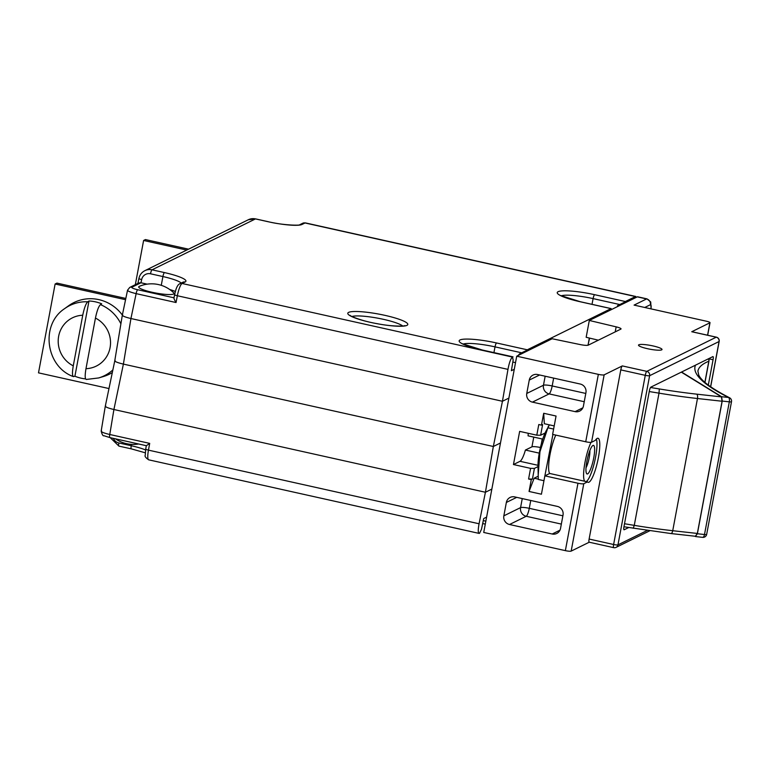 <?xml version="1.0" encoding="UTF-8"?>
<svg xmlns="http://www.w3.org/2000/svg" width="770" height="770" viewBox="0 0 770 770"><rect width="100%" height="100%" fill="white"/><g stroke="black" fill="none" stroke-linecap="round" stroke-linejoin="round"><path stroke-width="1.16" d="M486.601 517.132L483.724 518.547L481.491 529.25L479.527 533.341C477.997 533.61 477.852 530.415 479.075 523.764L148.456 450.132A3.667 0.645 -169.6 0 1 145.722 448.997L145.251 455.157C144.548 456.244 145.684 457.794 148.687 459.825A11.473 2.368 -77.4 0 1 148.456 450.132L149.698 443.385L109.773 434.492C103.267 432.971 100.514 431.71 101.505 430.728M105.634 405.752C104.653 406.695 107.415 407.956 113.912 409.515L485.418 492.251L479.075 523.764M146.406 445.676L149.698 443.385M127.551 290.165L122.343 315.094L114.788 360.658M115.125 360.341C114.018 361.274 116.78 362.535 123.392 364.104L493.339 446.494L500.481 442.981L493.339 446.494L123.392 364.104C116.78 362.535 114.018 361.274 115.125 360.341M491.857 489.085L485.418 492.251L493.339 446.494L502.444 401.266L130.939 318.53C124.432 316.971 121.679 315.719 122.661 314.776M624.48 303.159L625.356 301.532L635.471 296.565L636.501 297.239M526.401 351.428L527.286 349.801L611.111 308.587L580.359 301.744A3.667 0.751 -77.4 0 1 580.474 301.821M174.078 297.826C173.702 298.221 174.357 299.79 176.051 302.533L177.35 295.747L507.969 369.379C509.268 362.526 510.789 358.416 512.512 357.078L513.166 359.965L511.386 370.707L514.273 369.292M512.512 357.078L182.086 283.485L185.118 281.993A28.692 4.582 -169.4 0 0 164.434 272.58A3.667 0.751 102.6 0 0 162.913 276.555L150.516 273.793A7.815 7.546 -116.2 0 0 141.661 279.587L140.968 282.773L138.841 282.946L129.726 287.431A3.667 3.532 -116.2 0 0 129.726 287.431L127.551 290.194M174.001 297.817L137.647 289.722A7.815 1.251 10.6 0 1 132.017 287.162L140.968 282.773L147.147 284.149M175.339 291.493A25.025 4.004 10.6 0 0 169.698 289.501M137.647 289.722A3.667 0.751 -77.4 0 0 136.136 293.639C129.649 292.042 126.886 290.791 127.859 289.876M173.972 297.952L174.597 294.698A3.667 0.52 10.8 0 0 177.35 295.747A11.473 2.368 -77.4 0 1 182.086 283.485A3.667 3.532 -116.2 0 0 179.805 283.755L182.837 282.263A3.667 3.532 63.8 0 1 185.118 281.993M507.969 369.379L502.444 401.266L508.883 398.1M512.82 362.035L515.515 362.641M513.041 356.856L482.155 350.032A30.713 4.909 -169.4 0 1 481 349.772A30.713 4.909 -169.4 0 1 460.152 339.897A30.713 4.909 -169.4 0 1 496.534 342.958L527.286 349.801M611.428 309.579L611.111 308.587M518.229 355.442L519.519 353.882L526.882 350.263M617.386 306.643L617.559 305.632L624.961 301.994M108.974 388.552L38.5 372.853L55.122 284.005L56.951 283.11L125.818 298.442M55.122 284.005L125.558 299.694M135.327 284.679L143.605 240.471L145.434 239.566L188.554 249.172M186.725 250.067L143.605 240.471M122.353 315.055A39.953 38.567 -116.2 0 0 68.588 305.777L64.574 308.674A39.116 37.759 63.8 0 1 87.742 301.802L88.993 300.983A39.337 37.98 63.8 0 1 101.698 303.813L100.447 304.631A39.116 37.759 63.8 0 1 120.9 323.804M86.23 379.466L98.666 377.945L103.411 376.53A39.953 38.567 -116.2 0 0 112.324 372.545M85.605 378.907A39.337 37.98 63.8 0 1 74.911 376.232L88.993 300.983M86.452 379.427C84.95 379.369 84.796 375.779 85.98 368.686L95.451 318.068C96.962 310.801 98.627 306.325 100.447 304.631M64.574 308.674C40.155 324.661 45.728 366.684 73.343 376.597L74.911 376.232M73.737 376.597C72.245 376.54 72.082 372.95 73.266 365.856A26.921 25.988 63.8 0 1 58.655 336.24A26.921 25.988 63.8 0 1 82.736 315.238C84.248 307.981 85.913 303.495 87.742 301.802M82.736 315.238L73.266 365.856M681.556 372.025L721.596 396.714L728.564 397.484A3.667 3.167 -63.3 0 1 729.546 397.763L729.546 397.763C711.827 388.629 701.557 381.083 698.737 375.125L697.899 371.101A305.218 48.779 10.6 0 1 708.824 361.226A3.667 3.513 -112.3 0 0 708.458 358.791M708.593 358.724A3.667 3.667 0 0 1 708.958 361.111A3.667 0.587 -169.4 0 1 708.824 361.226L704.877 382.315M695.666 536.584L694.983 536.218M702.404 537.268A3.667 1.53 -83.7 0 0 702.663 537.354A3.667 1.53 -83.7 0 0 704.492 534.524A3.667 0.587 10.6 0 0 706.668 534.39L731.5 401.709A3.667 3.667 0 0 0 729.546 397.763M695.435 536.497L697.379 533.735L704.492 534.524L729.325 401.844A3.667 0.587 10.6 0 0 731.5 401.709M722.087 401.237L697.476 398.514A132.835 21.233 -169.4 0 1 659.014 393.152L659.312 388.946A129.167 20.646 10.6 0 0 696.715 394.153L721.461 396.897L722.087 401.237L697.341 533.446L695.397 536.209M670.641 533.466A3.667 1.53 -83.7 0 0 670.901 533.543L695.579 536.286M721.461 396.897L681.315 372.141M695.483 365.173A308.876 49.367 -169.4 0 0 728.564 397.484A3.667 1.53 -83.7 0 1 729.325 401.844L722.212 401.055L721.596 396.714M722.212 401.055L697.379 533.735M587.943 345.258L589.608 338.107M615.211 331.889L616.154 326.855A7.325 1.174 10.6 0 1 621.043 328.915A7.325 1.174 10.6 0 1 620.841 329.117L588.261 345.153A7.325 1.174 10.6 0 1 580.157 344.565L552.157 338.752L516.728 356.192L598.348 374.364A4.88 0.78 -169.4 0 0 604.152 374.846L622.304 365.914A3.667 0.751 102.6 0 0 620.784 369.889L589.117 539.048A3.667 0.751 102.6 0 0 589.185 542.205L613.671 547.653A3.667 0.751 -77.4 0 1 613.613 544.505L645.27 375.337A3.667 0.751 -77.4 0 1 646.79 371.361A3.667 3.532 63.8 0 1 649.62 375.702L617.963 544.862A3.667 3.532 63.8 0 1 616.087 547.364L649.668 530.838M555.786 435.098A22.59 4.659 102.6 0 0 549.539 457.284A22.59 4.659 102.6 0 0 549.713 473.463L587.5 481.876L583.785 483.704A4.88 0.78 -169.4 0 1 577.972 483.233L565.363 550.637L483.733 532.455L516.728 356.192M616.154 326.855L589.31 320.464L637.262 296.864A11.473 2.368 102.6 0 1 637.675 296.797L647.002 298.875A11.473 2.368 102.6 0 0 646.588 298.943L637.262 296.864M691.989 331.793A3.667 0.751 102.6 0 0 691.874 331.716A3.667 0.751 102.6 0 0 691.749 331.735L709.892 322.803A4.88 0.78 -169.4 0 0 710.027 322.668A4.88 0.78 -169.4 0 0 706.369 321.206L634.076 305.103L646.588 298.943A4.88 4.716 63.8 0 1 650.371 304.718L644.76 307.48M647.464 348.695A11.964 1.915 10.6 0 0 662.017 349.522A11.964 1.915 10.6 0 0 653.056 345.942A11.964 1.915 10.6 0 0 638.503 345.114A11.964 1.915 10.6 0 0 647.464 348.695M589.31 320.464L586.163 337.289L598.348 340.186M623.921 529.712L624.162 529.76A3.667 0.751 102.6 0 1 624.027 529.789A3.667 0.751 102.6 0 1 623.97 526.632L649.331 391.112A3.667 0.751 102.6 0 1 650.852 387.137L712.866 356.616A3.667 0.751 102.6 0 1 713.001 356.597A3.667 0.751 102.6 0 1 713.059 359.754L708.612 358.762M708.313 385.096L713.059 359.754M624.162 529.76L628.666 527.546M565.363 550.637A4.88 0.78 10.6 0 0 571.167 551.108L589.243 542.215M597.712 340.032L597.616 340.552M587.5 481.876A22.59 4.659 102.6 0 0 588.184 482.347A22.59 4.659 102.6 0 0 597.635 461.317A22.59 4.659 102.6 0 0 598.001 438.255A22.59 4.659 102.6 0 0 595.258 440.421L591.543 442.25A4.88 0.78 10.6 0 1 585.729 441.768L598.348 374.364M710.672 386.8L719.17 341.418A3.667 0.587 -169.4 0 1 719.065 341.524A3.667 3.532 -116.2 0 0 716.235 337.193A3.667 0.751 -77.4 0 1 716.36 337.164A3.667 0.751 -77.4 0 1 716.485 337.25M613.806 547.634A3.667 0.751 -77.4 0 1 613.671 547.653A3.667 3.667 0 0 0 616.087 547.364M577.972 483.233L544.862 475.86L541.425 494.215L529.057 491.462L531.281 479.623L528.586 479.017L530.578 468.362L513.455 464.541L519.654 431.373L536.786 435.185L538.788 424.53L541.474 425.127L543.697 413.278L556.056 416.031L552.619 434.396L585.729 441.768M514.687 496.9L557.365 506.41A7.325 7.074 -116.2 0 1 563.024 515.072L560.522 528.461A7.325 7.074 -116.2 0 1 552.196 534.005L509.519 524.505A7.325 7.074 -116.2 0 1 503.85 515.833L506.352 502.454A7.325 7.074 -116.2 0 1 514.687 496.9M582.871 407.811L575.094 411.632A7.325 7.074 -116.2 0 0 583.419 406.088L585.932 392.7A7.325 7.074 -116.2 0 0 580.262 384.038L537.585 374.528A7.325 7.074 -116.2 0 0 529.26 380.082L539.616 374.98M575.094 411.632L532.416 402.132A7.325 7.074 -116.2 0 1 526.757 393.47L529.26 380.082M526.757 393.47L543.466 385.241A7.325 1.174 -169.4 0 1 552.177 385.953A7.325 1.511 -77.4 0 1 549.135 393.903L584.238 401.719M509.519 524.505L526.237 516.275A7.325 7.074 63.8 0 1 520.568 507.613A7.325 1.174 -169.4 0 1 529.279 508.325A7.325 1.511 -77.4 0 1 526.237 516.275L561.34 524.091M584.7 481.26A22.59 4.659 -77.4 0 1 584.584 464.676A22.59 4.659 -77.4 0 1 591.023 442.365M586.201 481.587A22.59 4.659 102.6 0 0 594.469 462.308A22.59 4.659 102.6 0 0 596.365 439.016M592.948 445.464A14.649 3.022 102.6 0 0 592.784 445.561A14.649 3.022 102.6 0 0 587.346 459.026A14.649 3.022 102.6 0 0 586.557 473.521A14.649 3.022 102.6 0 0 587.635 473.897A14.649 3.022 102.6 0 0 593.718 457.996A14.649 3.022 102.6 0 0 592.948 445.464M586.018 467.804A10.867 2.243 102.6 0 0 589.868 450.508M549.424 424.857L545.622 431.835A22.956 4.736 102.6 0 0 538.018 465.937L538.307 479.46L543.947 480.711M548.413 426.137L539.943 451.759L538.192 475.234M544.862 475.86L552.918 434.463M547.98 427.812L553.611 429.063M549.713 473.463L545.199 475.687M538.211 476.207L534.139 478.209L538.297 479.142M534.139 478.209L529.057 491.462M531.281 479.623L532.426 479.056L534.418 468.391L538.038 466.61M528.586 479.017L532.426 479.056M534.418 468.391L530.578 468.362M539.269 453.135L525.409 450.055A17.094 3.523 -77.4 0 1 520.019 461.307L513.455 464.541M528.191 433.269A17.094 3.523 -77.4 0 1 528.076 435.839L542.754 439.102M525.409 450.055L531.945 446.841A7.325 1.174 -169.4 0 1 540.425 447.505M541.474 425.127L542.619 424.568L540.627 435.223L545.044 433.048M543.697 413.278L544.332 423.721L554.207 425.916M536.786 435.185L540.627 435.223M589.252 338.28L588.078 345.22M152.162 292.282A17.951 2.868 10.6 0 0 173.645 292.764A31.483 31.483 0 0 0 139.332 286.344A17.951 2.868 -169.4 0 0 152.162 292.282M131.506 444.377L131.256 445.724L118.85 442.962A7.815 7.546 -116.2 0 1 113.344 438.361M145.559 449.95A25.025 4.004 10.6 0 0 131.256 445.724A3.667 0.751 102.6 0 0 131.314 448.872L118.917 446.109A3.667 0.751 -77.4 0 1 118.85 442.962M176.051 302.533L136.136 293.639L130.939 318.53L123.392 364.104L113.912 409.515L109.773 434.492A3.667 0.751 -77.4 0 0 109.85 437.581L146.329 445.705L145.722 448.997M109.975 437.562A3.667 0.751 -77.4 0 1 109.85 437.581L104.037 435.743C103.036 436.205 102.083 434.646 101.178 431.084L105.307 406.127M485.851 521.165L483.291 520.597M119.042 446.09A3.667 0.751 -77.4 0 1 118.917 446.109L110.245 437.678M164.434 272.58L152.037 269.818L255.486 218.911L267.883 221.673A28.692 4.582 -169.4 0 0 302.004 224.465L305.045 222.973L635.471 296.565M625.356 301.532L594.613 294.689A30.713 4.909 -169.4 0 0 558.231 291.628A30.713 4.909 -169.4 0 0 579.078 301.503A30.713 4.909 -169.4 0 0 580.234 301.763L610.985 308.616M348.637 312.379A30.521 4.88 -169.4 0 1 384.933 315.353A30.521 4.88 -169.4 0 1 406.945 325.364A30.521 4.88 -169.4 0 1 370.649 322.389A30.521 4.88 -169.4 0 1 348.637 312.379M161.267 285.324L162.913 276.555A25.025 4.004 -169.4 0 1 181.21 283.062M150.516 273.793A3.667 0.751 -77.4 0 1 152.037 269.818A11.473 11.078 -116.2 0 0 144.885 270.665C141.719 272.311 139.726 274.9 138.927 278.422A3.667 0.597 11.6 0 0 141.661 279.587M139.024 278.326A3.667 0.597 11.6 0 0 138.927 278.422L137.907 283.408M132.017 287.162A3.667 3.532 -116.2 0 0 129.735 287.431M174.694 294.612A3.667 0.52 10.8 0 0 174.597 294.698L175.781 290.021C176.908 286.469 178.245 284.38 179.805 283.755M493.926 352.602L495.023 346.866L521.704 352.814M463.261 344.065A27.056 4.322 -169.4 0 1 495.023 346.866A3.667 0.751 -77.4 0 1 496.534 342.958M580.234 301.763A3.667 0.751 -77.4 0 1 580.359 301.744L560.05 295.353M561.34 295.796A27.056 4.322 -169.4 0 1 593.102 298.606A3.667 0.751 -77.4 0 1 594.613 294.689M592.005 304.333L593.102 298.606L619.783 304.545M305.449 222.905L302.754 223.242A3.667 3.532 63.8 0 1 305.045 222.973A11.473 2.368 -77.4 0 1 305.449 222.905L635.799 296.479M302.004 224.465A3.667 3.532 -116.2 0 0 299.722 224.734L299.722 224.734C300.262 225.677 282.272 225.244 268.018 221.654L255.611 218.892A3.667 0.751 -77.4 0 1 255.727 218.959M255.486 218.911A3.667 0.751 -77.4 0 1 255.611 218.892L248.335 219.748A11.473 11.078 63.8 0 1 255.486 218.911M351.977 316.508A26.863 4.293 -169.4 0 1 377.916 318.203A26.863 4.293 -169.4 0 1 402.71 325.999M95.451 318.068A26.921 25.988 63.8 0 1 110.072 347.684A26.921 25.988 63.8 0 1 85.98 368.686M98.666 377.945A39.116 37.759 -116.2 0 0 112.872 369.908M633.238 528.259L634.268 525.361A132.835 21.233 10.6 0 0 672.73 530.713L697.341 533.446M624.509 523.744L634.268 525.361L659.014 393.152L649.254 391.545M650.525 387.493L659.312 388.946M623.95 526.767L670.901 533.543A3.667 1.53 -83.7 0 0 672.73 530.713L697.476 398.514A3.667 1.53 -83.7 0 0 696.715 394.153M622.304 365.914L646.79 371.361L716.235 337.193L691.749 331.735M589.117 539.048L613.613 544.505A3.667 0.587 -169.4 0 0 617.963 544.862L647.185 530.482M710.604 386.752L719.065 341.524L649.62 375.702A3.667 0.587 -169.4 0 1 645.27 375.337L620.784 369.889M650.371 304.718A6.593 1.357 -77.4 0 1 650.958 308.866M707.572 335.21L709.892 322.803M583.785 483.704L571.167 551.108M604.152 374.846L591.543 442.25M553.649 378.108L552.177 385.953L585.787 393.441M532.416 402.132L549.135 393.903A7.325 7.074 -116.2 0 1 543.466 385.241L545.16 376.222M530.751 500.481L529.279 508.325L562.889 515.804M559.973 530.184L552.196 534.005M522.262 498.585L520.568 507.613L503.85 515.833M516.718 497.353L506.352 502.454M538.018 465.311L520.019 461.307M531.945 446.841L533.764 437.1M541.349 443.838L542.253 438.996M479.017 533.389L148.687 459.825M114.788 360.745L105.326 406.04M485.293 524.12L482.684 523.542M145.241 452.789L131.314 448.872M513.003 356.847L482.28 350.013L461.981 343.622M302.754 223.242L299.722 224.734M248.335 219.748L144.885 270.665M350.61 316.027L350.292 315.459C347.578 314.555 358.608 320.512 377.3 323.698C395.636 327.327 407.301 325.758 404.664 325.633L404.654 325.633M695.734 536.584L702.663 537.354A3.667 3.667 0 0 0 706.668 534.39M708.958 361.111L704.974 382.392M719.17 341.418A3.667 3.667 0 0 0 716.36 337.164L691.874 331.716M710.027 322.668L707.678 335.229M651.074 308.886L650.708 301.965L647.002 298.875M115.481 438.842A31.483 31.483 0 0 0 138.629 443.992"/></g></svg>
